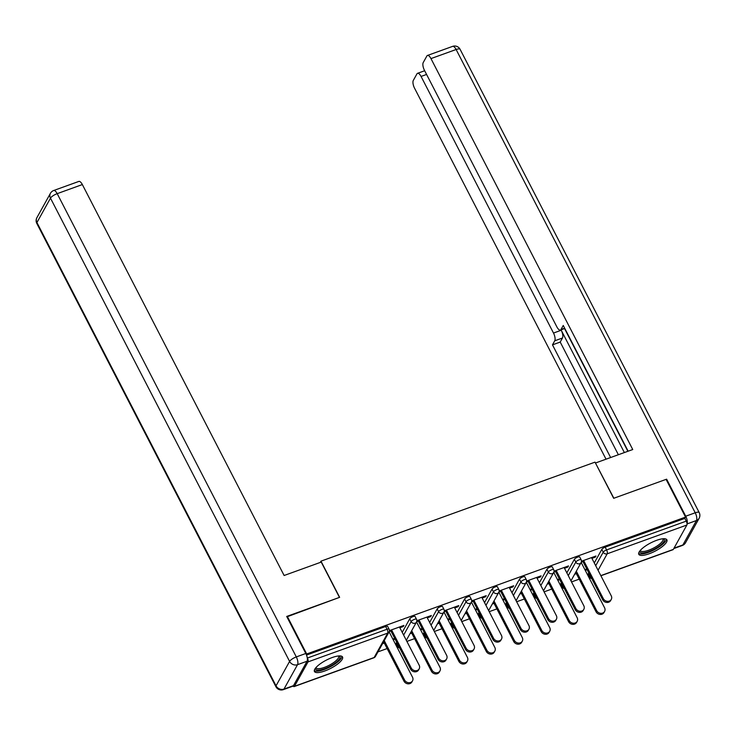 <?xml version="1.0" encoding="UTF-8"?>
<svg xmlns="http://www.w3.org/2000/svg" width="736" height="736" viewBox="0 0 736 736"><rect width="100%" height="100%" fill="white"/><g stroke="black" fill="none" stroke-linecap="round" stroke-linejoin="round"><path stroke-width="1.1" d="M324.76 670.984A15.815 4.664 152.7 0 0 342.553 657A15.815 4.664 152.7 0 0 332.23 657.533A15.815 4.664 152.7 0 0 314.438 671.517A15.815 4.664 152.7 0 0 324.76 670.984M649.106 553.794A15.815 4.664 152.7 0 0 666.899 539.81A15.815 4.664 152.7 0 0 656.576 540.344A15.815 4.664 152.7 0 0 638.784 554.318A15.815 4.664 152.7 0 0 649.106 553.794M377.991 651.857L387.136 648.554M396.069 645.325L396.833 645.049M406.888 641.415L414.58 638.636M423.504 635.416L424.267 635.14M434.332 631.497L442.014 628.728M450.947 625.499L451.711 625.223M461.766 621.589L469.458 618.81M478.382 615.581L479.145 615.305M489.21 611.671L496.892 608.893M505.825 605.673L506.589 605.397M516.644 601.763L524.336 598.984M533.26 595.755L534.023 595.479M544.088 591.845L551.77 589.067M560.703 585.838L561.467 585.562M571.522 581.928L579.214 579.149M588.138 575.929L588.901 575.653M286.902 616.851L339.636 597.328L320.97 561.163L320.261 562.442M320.97 561.163L595.01 462.144L613.677 498.309L666.089 479.375L685.556 517.086L684.839 518.383L605.167 547.17L606.584 549.93L686.265 521.134L684.839 518.383M686.265 521.134A3.045 1.178 70.1 0 1 686.881 525.016L673.32 549.415A3.045 1.178 70.1 0 1 673.026 549.691L600.898 575.754M287.224 616.262L306.691 653.982L685.556 517.086M293.112 686.072A3.045 1.178 -109.9 0 0 294.152 686.587A3.045 1.178 -109.9 0 0 294.455 686.311L308.007 661.903A3.045 1.178 -109.9 0 0 307.39 658.03L307.243 657.745M306.332 654.626L306.691 653.982M581.468 561.246L595.967 556.011L595.341 557.124L594.955 556.37M581.274 562.212L584.007 561.228M591.919 558.366L595.341 557.124M586.804 568.965L584.899 569.655M576.987 572.516L575.23 573.151M574.614 574.264L576.362 573.638M585.295 570.409L587.19 569.719M396.18 643.218L397.596 645.978A3.045 0.892 -27.3 0 0 397.532 646.42L396.115 643.66A3.045 0.892 -27.3 0 1 396.18 643.218L396.722 642.234M402.215 632.353L409.731 618.82A3.045 0.892 -27.3 0 1 413.089 616.575A3.045 0.892 -27.3 0 1 415.076 616.474L416.493 619.224A3.045 0.892 -27.3 0 0 414.515 619.326A3.045 0.892 152.7 0 0 411.157 621.57L409.731 618.82M306.516 655.077L385.646 626.483A3.045 0.892 -27.3 0 1 387.633 626.382L389.059 629.142A3.045 0.892 -27.3 0 0 387.072 629.243L385.646 626.483M588.248 573.822L589.674 576.573A3.045 0.892 -27.3 0 0 589.61 577.015L588.184 574.264A3.045 0.892 -27.3 0 1 588.248 573.822L588.8 572.838M594.283 562.957L601.809 549.415A3.045 0.892 -27.3 0 1 605.167 547.17M427.285 617.854L430.707 616.612L431.333 615.489L416.834 620.733M416.64 621.699L419.373 620.715M409.98 633.751L411.728 633.116M420.661 629.896L422.556 629.206M422.17 628.452L420.265 629.142M412.353 632.003L410.596 632.629M451.058 623.392L452.474 626.143A3.045 0.892 -27.3 0 0 452.41 626.584L450.993 623.834A3.045 0.892 -27.3 0 1 451.058 623.392L451.6 622.408M457.093 612.527L464.609 598.994A3.045 0.892 -27.3 0 1 467.967 596.74A3.045 0.892 -27.3 0 1 469.954 596.638L471.371 599.398A3.045 0.892 -27.3 0 0 469.393 599.5A3.045 0.892 152.7 0 0 466.035 601.744L464.609 598.994M482.163 598.018L485.585 596.786L486.211 595.663L471.712 600.907M471.518 601.873L474.251 600.88M464.858 613.925L466.606 613.29M475.539 610.07L477.434 609.38M477.048 608.626L475.143 609.307M467.231 612.168L465.474 612.803M505.936 603.566L507.352 606.317A3.045 0.892 -27.3 0 0 507.288 606.758L505.871 604.008A3.045 0.892 -27.3 0 1 505.936 603.566L506.478 602.582M511.971 592.692L519.487 579.158A3.045 0.892 -27.3 0 1 522.845 576.914A3.045 0.892 -27.3 0 1 524.832 576.812L526.249 579.563A3.045 0.892 -27.3 0 0 524.271 579.674A3.045 0.892 152.7 0 0 520.913 581.918L519.487 579.158M537.041 578.192L540.463 576.96L541.089 575.837L526.59 581.072M526.396 582.038L529.129 581.054M519.736 594.099L521.484 593.464M530.417 590.235L532.312 589.554M531.926 588.8L530.021 589.481M522.109 592.342L520.352 592.977M560.814 583.731L562.23 586.491A3.045 0.892 -27.3 0 0 562.166 586.932L560.749 584.172A3.045 0.892 -27.3 0 1 560.814 583.731L561.356 582.756M566.849 572.866L574.365 559.332A3.045 0.892 -27.3 0 1 577.723 557.088A3.045 0.892 -27.3 0 1 579.71 556.986L581.127 559.737A3.045 0.892 -27.3 0 0 579.149 559.838A3.045 0.892 152.7 0 0 575.791 562.083L574.365 559.332M547.17 584.182L548.927 583.547M557.851 580.327L559.746 579.637M559.36 578.882L557.465 579.572M549.553 582.424L547.796 583.059M564.484 568.284L567.907 567.042L568.523 565.92L554.024 571.164M553.831 572.13L556.563 571.136M533.37 593.648L534.796 596.408A3.045 0.892 -27.3 0 0 534.732 596.85L533.306 594.09A3.045 0.892 -27.3 0 1 533.37 593.648L533.922 592.664M539.405 582.783L546.931 569.25A3.045 0.892 -27.3 0 1 550.289 566.996A3.045 0.892 -27.3 0 1 552.267 566.895L553.693 569.655A3.045 0.892 -27.3 0 0 551.706 569.756A3.045 0.892 152.7 0 0 548.348 572.001L546.931 569.25M492.292 604.008L494.049 603.382M502.973 600.153L504.868 599.463M504.482 598.708L502.587 599.398M494.666 602.26L492.918 602.894M509.606 588.11L513.029 586.868L513.645 585.755L499.146 590.99M498.953 591.956L501.685 590.971M478.492 613.474L479.918 616.234A3.045 0.892 -27.3 0 0 479.854 616.676L478.428 613.916A3.045 0.892 -27.3 0 1 478.492 613.474L479.044 612.499M484.527 602.609L492.053 589.076A3.045 0.892 -27.3 0 1 495.411 586.831A3.045 0.892 -27.3 0 1 497.389 586.73L498.815 589.481A3.045 0.892 -27.3 0 0 496.828 589.582A3.045 0.892 152.7 0 0 493.47 591.827L492.053 589.076M437.414 623.843L439.171 623.208M448.095 619.979L449.99 619.298M449.604 618.544L447.709 619.224M439.788 622.086L438.04 622.72M454.728 607.936L458.151 606.703L458.767 605.581L444.268 610.816M444.075 611.782L446.807 610.797M423.614 633.31L425.04 636.06A3.045 0.892 -27.3 0 0 424.976 636.502L423.55 633.751A3.045 0.892 -27.3 0 1 423.614 633.31L424.166 632.325M429.649 622.435L437.175 608.902A3.045 0.892 -27.3 0 1 440.524 606.657A3.045 0.892 -27.3 0 1 442.511 606.556L443.937 609.307A3.045 0.892 -27.3 0 0 441.95 609.408A3.045 0.892 152.7 0 0 438.592 611.662L437.175 608.902M382.536 643.669L384.293 643.034M393.217 639.805L395.112 639.124M394.726 638.37L392.831 639.05M384.91 641.912L383.162 642.546M399.85 627.762L403.273 626.529L403.889 625.407L389.39 630.642M389.197 631.617L391.929 630.623M567.907 567.042L567.511 566.288M540.463 576.96L540.077 576.205M513.029 586.868L512.633 586.114M485.585 596.786L485.199 596.031M458.151 606.703L457.755 605.949M430.707 616.612L430.321 615.857M403.273 626.529L402.877 625.775M611.266 599.435L610.641 600.548A4.563 3.984 -150.9 0 1 606.685 602.444A4.563 3.984 -150.9 0 1 602.692 599.766L603.318 598.644A4.563 3.984 29.1 0 0 607.31 601.321A4.563 3.984 29.1 0 0 611.266 599.435A4.563 3.984 29.1 0 0 611.23 595.783L591.532 557.612M602.692 599.766L582.995 561.596M603.318 598.644L583.611 560.473M604.606 611.414L603.989 612.536A4.563 3.984 -150.9 0 1 600.033 614.431A4.563 3.984 -150.9 0 1 596.04 611.754L596.657 610.632A4.563 3.984 29.1 0 0 600.659 613.309A4.563 3.984 29.1 0 0 604.606 611.414A4.563 3.984 29.1 0 0 604.578 607.77L581.173 562.433M576.316 571.21L596.657 610.632M575.975 572.884L596.04 611.754M663.476 538.724A13.69 4.039 -27.3 0 1 658.968 546.268A13.69 4.039 -27.3 0 1 643.393 552.874A13.69 4.039 -27.3 0 1 639.878 550.905M640.32 550.372A12.678 3.735 152.7 0 0 640.421 550.638A12.678 3.735 152.7 0 0 643.595 551.476A12.678 3.735 152.7 0 0 656.806 546.176A12.678 3.735 152.7 0 0 662.943 539.01A12.678 3.735 152.7 0 0 662.786 538.78M638.627 553.426A15.714 4.637 152.7 0 0 642.096 553.941A15.714 4.637 152.7 0 0 657.524 547.961A15.714 4.637 152.7 0 0 666.255 539.166M339.13 655.914A13.69 4.039 -27.3 0 1 330.924 665.776A13.69 4.039 -27.3 0 1 315.532 668.095M315.974 667.561A12.678 3.735 152.7 0 0 316.075 667.828A12.678 3.735 152.7 0 0 330.243 664.7A12.678 3.735 152.7 0 0 338.606 656.208A12.678 3.735 152.7 0 0 338.44 655.969M314.281 670.616A15.714 4.637 152.7 0 0 331.384 666.2A15.714 4.637 152.7 0 0 341.909 656.356M687.047 523.784A6.081 2.355 -109.9 0 0 685.731 516.212L666.623 479.182L613.852 498.244L595.525 463.137M595.636 462.944L632.748 449.53L430.965 58.595A6.081 2.355 -109.9 0 0 427.46 55.458A6.081 2.355 -109.9 0 0 426.862 56.019L423.228 62.569A6.081 2.355 -109.9 0 0 424.451 70.325L556.894 326.931A6.081 2.355 -109.9 0 0 560.4 330.068A6.081 2.355 -109.9 0 0 560.998 329.507L564.659 328.192M628.148 451.196L563.252 325.459L560.998 329.507M426.586 74.446L421.056 76.443A6.081 2.355 -109.9 0 0 417.551 73.315A6.081 2.355 -109.9 0 0 416.953 73.867L413.31 80.417A6.081 2.355 -109.9 0 0 414.543 88.173L606.032 459.181M554.723 340.805A6.081 2.355 -109.9 0 0 553.5 333.049L561.237 330.252A6.081 2.355 70.1 0 1 562.47 338.008L554.723 340.805L552.478 344.862L610.632 457.525M421.056 76.443L553.5 333.049M666.623 479.182L666.301 479.771M561.237 330.252L624.367 452.557M564.54 328.569L627.882 451.288M562.47 338.008L560.216 342.065L618.369 454.728M560.216 342.065L552.478 344.862M321.236 562.083L284.124 575.497L82.349 184.561L57.196 193.651L296.304 656.917L305.808 653.485L286.7 616.455L339.462 597.393L321.236 562.083M293.48 685.639L307.032 661.241L297.537 664.672L283.986 689.071L293.48 685.639A6.081 2.355 70.1 0 1 292.882 686.191L283.388 689.623A6.081 2.355 -109.9 0 0 283.986 689.071A6.081 5.318 29.1 0 1 276.037 685.814L289.598 661.406L50.48 198.14L36.929 222.539L276.037 685.814A6.081 1.794 152.7 0 0 275.908 686.697A6.081 6.081 0 0 0 283.388 689.623M36.892 217.681A6.081 6.081 0 0 0 36.8 223.431A6.081 1.794 152.7 0 1 36.929 222.539A6.081 5.318 -150.9 0 1 36.892 217.681L50.444 193.283A6.081 5.318 29.1 0 0 50.48 198.14A6.081 1.794 152.7 0 1 57.196 193.651A6.081 2.355 -109.9 0 0 53.691 190.514L78.844 181.424A6.081 2.355 70.1 0 1 82.349 184.561M305.808 653.485A6.081 2.355 70.1 0 1 307.032 661.241M583.823 609.344L583.206 610.466A4.563 3.984 -150.9 0 1 579.25 612.361A4.563 3.984 -150.9 0 1 575.258 609.684L575.883 608.562A4.563 3.984 29.1 0 0 579.876 611.239A4.563 3.984 29.1 0 0 583.823 609.344A4.563 3.984 29.1 0 0 583.795 605.7L564.089 567.52M575.258 609.684L555.551 571.504M575.883 608.562L556.177 570.382M556.388 619.261L555.763 620.384A4.563 3.984 -150.9 0 1 551.807 622.27A4.563 3.984 -150.9 0 1 547.814 619.592L548.44 618.47A4.563 3.984 29.1 0 0 552.432 621.147A4.563 3.984 29.1 0 0 556.388 619.261A4.563 3.984 29.1 0 0 556.352 615.618L536.654 577.438M547.814 619.592L528.117 581.422M548.44 618.47L528.733 580.299M528.945 629.179L528.328 630.292A4.563 3.984 -150.9 0 1 524.372 632.187A4.563 3.984 -150.9 0 1 520.38 629.51L521.005 628.388A4.563 3.984 29.1 0 0 524.998 631.065A4.563 3.984 29.1 0 0 528.945 629.179A4.563 3.984 29.1 0 0 528.917 625.526L509.211 587.356M520.38 629.51L500.673 591.33M521.005 628.388L501.299 590.217M501.51 639.087L500.885 640.21A4.563 3.984 -150.9 0 1 496.929 642.105A4.563 3.984 -150.9 0 1 492.936 639.428L493.562 638.305A4.563 3.984 29.1 0 0 497.554 640.982A4.563 3.984 29.1 0 0 501.51 639.087A4.563 3.984 29.1 0 0 501.474 635.444L481.776 597.264M492.936 639.428L473.239 601.248M493.562 638.305L473.855 600.125M474.067 649.005L473.45 650.127A4.563 3.984 -150.9 0 1 469.494 652.013A4.563 3.984 -150.9 0 1 465.502 649.336L466.127 648.214A4.563 3.984 29.1 0 0 470.12 650.891A4.563 3.984 29.1 0 0 474.067 649.005A4.563 3.984 29.1 0 0 474.039 645.362L454.333 607.182M465.502 649.336L445.795 611.165M466.127 648.214L446.421 610.043M577.171 621.331L576.546 622.454A4.563 3.984 -150.9 0 1 572.59 624.34A4.563 3.984 -150.9 0 1 568.597 621.662L569.222 620.549A4.563 3.984 29.1 0 0 573.215 623.226A4.563 3.984 29.1 0 0 577.171 621.331A4.563 3.984 29.1 0 0 577.134 617.688L553.739 572.35M548.872 581.118L569.222 620.549M548.532 582.792L568.597 621.662M549.728 631.249L549.111 632.371A4.563 3.984 -150.9 0 1 545.155 634.257A4.563 3.984 -150.9 0 1 541.162 631.58L541.779 630.458A4.563 3.984 29.1 0 0 545.781 633.135A4.563 3.984 29.1 0 0 549.728 631.249A4.563 3.984 29.1 0 0 549.7 627.596L526.295 582.268M521.438 591.036L541.779 630.458M521.097 592.71L541.162 631.58M522.293 641.157L521.668 642.28A4.563 3.984 -150.9 0 1 517.712 644.175A4.563 3.984 -150.9 0 1 513.719 641.498L514.344 640.375A4.563 3.984 29.1 0 0 518.337 643.052A4.563 3.984 29.1 0 0 522.293 641.157A4.563 3.984 29.1 0 0 522.256 637.514L498.861 592.176M493.994 600.953L514.344 640.375M493.654 602.618L513.719 641.498M494.85 651.075L494.233 652.197A4.563 3.984 -150.9 0 1 490.277 654.083A4.563 3.984 -150.9 0 1 486.284 651.406L486.901 650.293A4.563 3.984 29.1 0 0 490.894 652.961A4.563 3.984 29.1 0 0 494.85 651.075A4.563 3.984 29.1 0 0 494.822 647.432L471.417 602.094M466.56 610.862L486.901 650.293M466.219 612.536L486.284 651.406M467.415 660.992L466.79 662.106A4.563 3.984 -150.9 0 1 462.834 664.001A4.563 3.984 -150.9 0 1 458.841 661.324L459.466 660.201A4.563 3.984 29.1 0 0 463.459 662.878A4.563 3.984 29.1 0 0 467.415 660.992A4.563 3.984 29.1 0 0 467.378 657.34L443.983 612.012M439.116 620.779L459.466 660.201M438.776 622.454L458.841 661.324M446.632 658.913L446.007 660.036A4.563 3.984 -150.9 0 1 442.051 661.931A4.563 3.984 -150.9 0 1 438.058 659.254L438.684 658.131A4.563 3.984 29.1 0 0 442.676 660.808A4.563 3.984 29.1 0 0 446.632 658.913A4.563 3.984 29.1 0 0 446.596 655.27L426.898 617.099M438.058 659.254L418.361 621.074M438.684 658.131L418.977 619.96M439.972 670.901L439.355 672.023A4.563 3.984 -150.9 0 1 435.399 673.918A4.563 3.984 -150.9 0 1 431.406 671.241L432.023 670.119A4.563 3.984 29.1 0 0 436.016 672.796A4.563 3.984 29.1 0 0 439.972 670.901A4.563 3.984 29.1 0 0 439.944 667.258L416.539 621.92M411.682 630.688L432.023 670.119M411.341 632.362L431.406 671.241M419.189 668.831L418.572 669.953A4.563 3.984 -150.9 0 1 414.616 671.839A4.563 3.984 -150.9 0 1 410.624 669.162L411.249 668.049A4.563 3.984 29.1 0 0 415.242 670.726A4.563 3.984 29.1 0 0 419.189 668.831A4.563 3.984 29.1 0 0 419.161 665.188L399.455 627.008M410.624 669.162L390.917 630.991M411.249 668.049L391.543 629.869M412.537 680.818L411.912 681.941A4.563 3.984 -150.9 0 1 407.956 683.827A4.563 3.984 -150.9 0 1 403.963 681.15L404.588 680.027A4.563 3.984 29.1 0 0 408.581 682.704A4.563 3.984 29.1 0 0 412.537 680.818A4.563 3.984 29.1 0 0 412.5 677.175L389.105 631.838M384.238 640.605L404.588 680.027M383.898 642.28L403.963 681.15M686.881 525.016L607.2 553.803L598.055 570.262M600.824 575.616L673.32 549.415M595.709 565.708L603.226 552.175A3.045 0.892 152.7 0 1 606.584 549.93A3.045 1.178 70.1 0 1 607.2 553.803A3.045 2.659 -150.9 0 1 603.226 552.175L601.809 549.415M294.455 686.311L374.136 657.515L387.688 633.116L308.007 661.903M307.39 658.03L387.072 629.243A3.045 1.178 -109.9 0 1 387.688 633.116A3.045 2.659 29.1 0 0 389.013 632.012A3.045 3.045 0 0 0 389.059 629.142M294.152 686.587L373.833 657.8A3.045 1.178 -109.9 0 0 374.136 657.515A3.045 2.659 29.1 0 0 375.461 656.411L389.013 632.012M591.56 578.183A3.045 2.659 -150.9 0 1 589.674 576.573L590.217 575.589M568.275 575.626L575.791 562.083A3.045 2.659 -150.9 0 0 579.756 563.721A3.045 2.659 29.1 0 0 581.09 562.608A3.045 3.045 0 0 0 581.127 559.737M564.116 588.101A3.045 2.659 -150.9 0 1 562.23 586.491L562.782 585.506M536.682 598.018A3.045 2.659 -150.9 0 1 534.796 596.408L535.339 595.424M540.831 585.534L548.348 572.001A3.045 2.659 -150.9 0 0 552.322 573.629A3.045 2.659 29.1 0 0 553.647 572.525A3.045 3.045 0 0 0 553.693 569.655M509.238 607.927A3.045 2.659 -150.9 0 1 507.352 606.317L507.904 605.332M513.397 595.452L520.913 581.918A3.045 2.659 -150.9 0 0 524.878 583.547A3.045 2.659 29.1 0 0 526.212 582.443A3.045 3.045 0 0 0 526.249 579.563M481.804 617.844A3.045 2.659 -150.9 0 1 479.918 616.234L480.461 615.25M485.953 605.369L493.47 591.827A3.045 2.659 -150.9 0 0 497.444 593.464A3.045 2.659 29.1 0 0 498.769 592.351A3.045 3.045 0 0 0 498.815 589.481M454.36 627.762A3.045 2.659 -150.9 0 1 452.474 626.143L453.026 625.168M458.519 615.278L466.035 601.744A3.045 2.659 -150.9 0 0 470 603.373A3.045 2.659 29.1 0 0 471.334 602.269A3.045 3.045 0 0 0 471.371 599.398M426.926 637.67A3.045 2.659 -150.9 0 1 425.04 636.06L425.583 635.076M431.075 625.195L438.592 611.662A3.045 2.659 -150.9 0 0 442.566 613.29A3.045 2.659 29.1 0 0 443.891 612.186A3.045 3.045 0 0 0 443.937 609.307M399.482 647.588A3.045 2.659 -150.9 0 1 397.596 645.978L398.148 644.994M403.632 635.113L411.157 621.57A3.045 2.659 -150.9 0 0 415.122 623.199A3.045 2.659 29.1 0 0 416.456 622.095A3.045 3.045 0 0 0 416.493 619.224M674.038 548.136L682.907 544.934L696.458 520.527L687.056 523.931M685.731 516.212L695.226 512.78L456.118 49.505L430.965 58.595M452.612 46.377A6.081 2.355 70.1 0 1 456.118 49.505A6.081 1.794 152.7 0 1 460.092 49.303A6.081 6.081 0 0 0 452.612 46.377L427.46 55.458M695.226 512.78A6.081 2.355 70.1 0 1 696.458 520.527A6.081 5.318 -150.9 0 0 699.108 518.319A6.081 6.081 0 0 0 699.2 512.569A6.081 1.794 152.7 0 0 695.226 512.78M682.907 544.934A6.081 2.355 70.1 0 1 682.309 545.486A6.081 6.081 0 0 0 685.556 542.717A6.081 5.318 29.1 0 1 682.907 544.934M296.304 656.917A6.081 1.794 152.7 0 0 289.598 661.406A6.081 5.318 -150.9 0 0 297.537 664.672A6.081 2.355 -109.9 0 0 296.304 656.917M589.61 577.015A3.045 3.045 0 0 0 591.781 578.616M570.961 580.842L581.09 562.608M562.166 586.932A3.045 3.045 0 0 0 564.337 588.533M543.527 590.75L553.647 572.525M534.732 596.85A3.045 3.045 0 0 0 536.903 598.442M516.083 600.668L526.212 582.443M507.288 606.758A3.045 3.045 0 0 0 509.459 608.359M488.649 610.576L498.769 592.351M479.854 616.676A3.045 3.045 0 0 0 482.025 618.277M461.205 620.494L471.334 602.269M452.41 626.584A3.045 3.045 0 0 0 454.581 628.185M433.771 630.412L443.891 612.186M424.976 636.502A3.045 3.045 0 0 0 427.147 638.103M406.327 640.32L416.456 622.095M397.532 646.42A3.045 3.045 0 0 0 399.703 648.02M373.833 657.8A3.045 3.045 0 0 0 375.461 656.411M460.092 49.303L699.2 512.569M673.799 548.559L682.309 545.486M699.108 518.319L685.556 542.717M564.806 328.477L560.4 330.068M417.551 73.315L424.672 70.739M53.691 190.514A6.081 6.081 0 0 0 50.444 193.283M36.8 223.431L275.908 686.697"/></g></svg>
